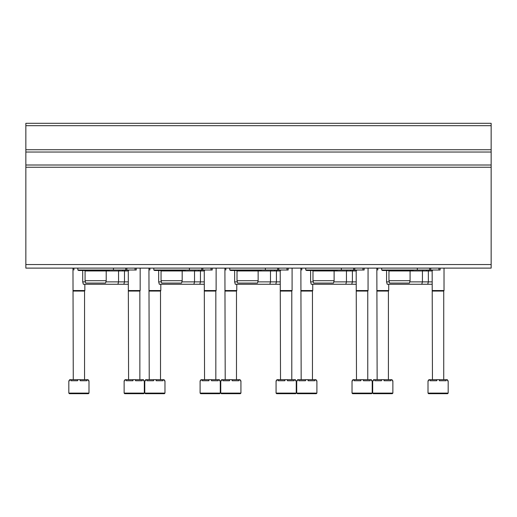 <?xml version="1.0" encoding="UTF-8"?>
<svg xmlns="http://www.w3.org/2000/svg" width="517" height="517" viewBox="0 0 517 517"><rect width="100%" height="100%" fill="white"/><g stroke="black" fill="none" stroke-linecap="round" stroke-linejoin="round"><path stroke-width="0.78" d="M25.85 264.555L25.85 123.305L491.15 123.305L491.15 268.116L25.85 268.116L25.85 264.555L491.15 264.555M440.109 268.116L440.109 270.016L417.322 270.016L417.322 268.116M388.952 280.699L410.078 280.699L409.445 283.07L389.585 283.07L388.952 280.699L388.952 270.966L432.154 270.966M409.761 281.881L432.154 281.881M389.269 281.881L386.574 281.881L387.214 284.26L432.154 284.26M412.055 270.016L412.812 270.488L382.541 270.488L381.792 270.016M386.574 281.881L386.574 270.966L386.102 270.488L382.541 270.488M364.142 268.116L364.142 270.016L341.349 270.016L341.349 268.116M312.985 280.699L334.111 280.699L333.478 283.07L313.619 283.07L312.985 280.699L312.985 270.966L356.187 270.966M333.795 281.881L356.187 281.881M313.302 281.881L310.607 281.881L311.247 284.26L356.187 284.26M336.089 270.016L336.838 270.488L306.575 270.488L305.825 270.016M310.607 281.881L310.607 270.966L310.135 270.488L306.575 270.488M288.176 268.116L288.176 270.016L265.383 270.016L265.383 268.116M237.019 280.699L258.145 280.699L257.505 283.07L237.652 283.07L237.019 280.699L237.019 270.966L280.22 270.966M257.828 281.881L280.22 281.881M237.335 281.881L234.64 281.881L235.28 284.26L280.22 284.26M260.122 270.016L260.872 270.488L230.608 270.488L229.858 270.016M234.64 281.881L234.64 270.966L234.169 270.488L230.608 270.488M212.209 268.116L212.209 270.016L189.416 270.016L189.416 268.116M161.046 280.699L182.178 280.699L181.538 283.07L161.685 283.07L161.046 280.699L161.046 270.966L204.254 270.966M181.861 281.881L204.254 281.881M161.369 281.881L158.674 281.881L159.307 284.26L204.254 284.26M184.155 270.016L184.905 270.488L154.641 270.488L153.885 270.016M158.674 281.881L158.674 270.966L158.202 270.488L154.641 270.488M136.242 268.116L136.242 270.016L113.449 270.016L113.449 268.116M85.079 280.699L106.211 280.699L105.571 283.07L85.719 283.07L85.079 280.699L85.079 270.966L128.287 270.966M105.888 281.881L128.287 281.881M85.402 281.881L82.707 281.881L83.34 284.26L128.287 284.26M108.189 270.016L108.938 270.488L78.668 270.488L77.918 270.016M82.707 281.881L82.707 270.966L82.229 270.488L78.668 270.488M428.005 380.758L428.78 380.758L428.78 379.691L430.073 379.691L430.073 380.758L436.794 380.758L436.794 379.691L439.385 379.691L439.385 380.758L446.106 380.758L446.106 379.691L447.405 379.691L447.405 380.758L448.181 380.758L448.181 393.107L447.586 393.696L428.593 393.696L428.005 393.107L428.005 380.758M430.073 379.691L436.794 379.691M439.385 379.691L446.106 379.691M432.451 379.691L432.154 270.488M432.154 290.548L444.025 290.548L444.025 268.116M432.451 291.065L443.728 291.065L444.025 290.548M352.032 380.758L352.814 380.758L352.814 379.691L354.106 379.691L354.106 380.758L360.827 380.758L360.827 379.691L363.419 379.691L363.419 380.758L370.14 380.758L370.14 379.691L371.439 379.691L371.439 380.758L372.214 380.758L372.214 393.107L371.62 393.696L352.626 393.696L352.032 393.107L352.032 380.758M354.106 379.691L360.827 379.691M363.419 379.691L370.14 379.691M356.484 379.691L356.187 270.488M356.187 290.548L368.059 290.548L368.059 268.116M356.484 291.065L367.761 291.065L368.059 290.548M276.065 380.758L276.841 380.758L276.841 379.691L278.14 379.691L278.14 380.758L284.861 380.758L284.861 379.691L287.452 379.691L287.452 380.758L294.173 380.758L294.173 379.691L295.472 379.691L295.472 380.758L296.247 380.758L296.247 393.107L295.653 393.696L276.66 393.696L276.065 393.107L276.065 380.758M278.14 379.691L284.861 379.691M287.452 379.691L294.173 379.691M280.518 379.691L280.22 270.488M280.22 290.548L292.092 290.548L292.092 268.116M280.518 291.065L291.795 291.065L292.092 290.548M200.098 380.758L200.874 380.758L200.874 379.691L202.173 379.691L202.173 380.758L208.894 380.758L208.894 379.691L211.485 379.691L211.485 380.758L218.206 380.758L218.206 379.691L219.505 379.691L219.505 380.758L220.281 380.758L220.281 393.107L219.686 393.696L200.693 393.696L200.098 393.107L200.098 380.758M202.173 379.691L208.894 379.691M211.485 379.691L218.206 379.691M204.551 379.691L204.254 270.488M204.254 290.548L216.125 290.548L216.125 268.116M204.551 291.065L215.828 291.065L216.125 290.548M124.132 380.758L124.907 380.758L124.907 379.691L126.206 379.691L126.206 380.758L132.927 380.758L132.927 379.691L135.519 379.691L135.519 380.758L142.24 380.758L142.24 379.691L143.539 379.691L143.539 380.758L144.314 380.758L144.314 393.107L143.72 393.696L124.726 393.696L124.132 393.107L124.132 380.758M126.206 379.691L132.927 379.691M135.519 379.691L142.24 379.691M128.584 379.691L128.287 270.488M128.287 290.548L140.159 290.548L140.159 268.116M128.584 291.065L139.861 291.065L140.159 290.548M392.274 393.696L373.28 393.696L372.686 393.107L372.686 380.758L373.461 380.758L373.461 379.691L374.76 379.691L374.76 380.758L381.481 380.758L381.481 379.691L384.073 379.691L384.073 380.758L390.794 380.758L390.794 379.691L392.093 379.691L392.093 380.758L392.868 380.758L392.868 393.107L392.274 393.696L388.713 393.696M374.76 379.691L381.481 379.691M384.073 379.691L390.794 379.691M377.139 379.691L376.841 268.116M376.841 290.548L388.713 290.548L388.713 284.26M377.139 291.065L388.416 291.065L388.713 290.548M316.307 393.696L297.314 393.696L296.719 393.107L296.719 380.758L297.495 380.758L297.495 379.691L298.794 379.691L298.794 380.758L305.515 380.758L305.515 379.691L308.106 379.691L308.106 380.758L314.827 380.758L314.827 379.691L316.126 379.691L316.126 380.758L316.902 380.758L316.902 393.107L316.307 393.696L312.746 393.696M298.794 379.691L305.515 379.691M308.106 379.691L314.827 379.691M301.172 379.691L300.875 268.116M300.875 290.548L312.746 290.548L312.746 284.26M301.172 291.065L312.449 291.065L312.746 290.548M240.34 393.696L221.347 393.696L220.753 393.107L220.753 380.758L221.528 380.758L221.528 379.691L222.827 379.691L222.827 380.758L229.548 380.758L229.548 379.691L232.139 379.691L232.139 380.758L238.86 380.758L238.86 379.691L240.159 379.691L240.159 380.758L240.935 380.758L240.935 393.107L240.34 393.696L236.78 393.696M222.827 379.691L229.548 379.691M232.139 379.691L238.86 379.691M225.205 379.691L224.908 268.116M224.908 290.548L236.78 290.548L236.78 284.26M225.205 291.065L236.482 291.065L236.78 290.548M144.786 380.758L145.561 380.758L145.561 379.691L146.86 379.691L146.86 380.758L153.581 380.758L153.581 379.691L156.173 379.691L156.173 380.758L162.894 380.758L162.894 379.691L164.186 379.691L164.186 380.758L164.968 380.758L164.968 393.107L164.374 393.696L145.38 393.696L144.786 393.107L144.786 380.758M146.86 379.691L153.581 379.691M156.173 379.691L162.894 379.691M149.239 379.691L148.941 268.116M148.941 290.548L160.813 290.548L160.813 284.26M149.239 291.065L160.516 291.065L160.813 290.548M68.819 380.758L69.595 380.758L69.595 379.691L70.894 379.691L70.894 380.758L77.615 380.758L77.615 379.691L80.206 379.691L80.206 380.758L86.927 380.758L86.927 379.691L88.22 379.691L88.22 380.758L88.995 380.758L88.995 393.107L88.407 393.696L69.414 393.696L68.819 393.107L68.819 380.758M70.894 379.691L77.615 379.691M80.206 379.691L86.927 379.691M73.272 379.691L72.975 268.116M72.975 290.548L84.846 290.548L84.846 284.26M73.272 291.065L84.549 291.065L84.846 290.548M381.708 268.116L381.708 270.016L417.322 270.016M386.968 270.016L385.469 270.016M388.952 270.966L388.474 270.488M305.741 268.116L305.741 270.016L341.349 270.016M311.001 270.016L309.502 270.016M312.985 270.966L312.507 270.488L310.252 270.488M229.774 268.116L229.774 270.016L265.383 270.016M235.035 270.016L233.535 270.016M237.019 270.966L236.54 270.488L234.285 270.488M153.808 268.116L153.808 270.016L189.416 270.016M159.068 270.016L157.569 270.016M161.046 270.966L160.574 270.488L158.318 270.488M77.841 268.116L77.841 270.016L113.449 270.016M83.101 270.016L81.602 270.016M85.079 270.966L84.607 270.488L82.352 270.488M25.85 125.676L491.15 125.676M25.85 149.736L491.15 149.736M25.85 152.037L491.15 152.037M25.85 165.007L491.15 165.007M25.85 167.25L491.15 167.25M429.614 270.016L429.614 268.116M430.726 270.016L430.726 268.116M438.92 270.016L438.92 268.116M353.647 270.016L353.647 268.116M354.759 270.016L354.759 268.116M362.953 270.016L362.953 268.116M277.674 270.016L277.674 268.116M278.792 270.016L278.792 268.116M286.987 270.016L286.987 268.116M201.708 270.016L201.708 268.116M202.826 270.016L202.826 268.116M211.02 270.016L211.02 268.116M125.741 270.016L125.741 268.116M126.859 270.016L126.859 268.116M135.053 270.016L135.053 268.116M428.005 393.107L448.181 393.107M352.032 393.107L372.214 393.107M276.065 393.107L296.247 393.107M200.098 393.107L220.281 393.107M124.132 393.107L144.314 393.107M372.686 393.107L392.868 393.107M296.719 393.107L316.902 393.107M220.753 393.107L240.935 393.107M144.786 393.107L164.968 393.107M68.819 393.107L88.995 393.107M377.791 270.016L377.791 268.116M433.143 270.016L432.393 270.488M427.721 284.26L428.36 281.881L428.36 270.966L428.832 270.488M427.21 270.016L426.46 270.488M421.788 284.26L422.421 281.881L422.421 270.966L422.9 270.488M301.825 270.016L301.825 268.116M357.176 270.016L356.426 270.488M351.754 284.26L352.394 281.881L352.394 270.966L352.865 270.488M351.243 270.016L350.494 270.488M345.821 284.26L346.455 281.881L346.455 270.966L346.933 270.488M225.858 270.016L225.858 268.116M281.209 270.016L280.46 270.488M275.787 284.26L276.421 281.881L276.421 270.966L276.899 270.488M275.277 270.016L274.527 270.488M269.855 284.26L270.488 281.881L270.488 270.966L270.966 270.488M149.891 270.016L149.891 268.116M205.243 270.016L204.493 270.488M199.82 284.26L200.454 281.881L200.454 270.966L200.932 270.488M199.31 270.016L198.554 270.488M193.888 284.26L194.521 281.881L194.521 270.966L194.993 270.488M73.925 270.016L73.925 268.116M129.276 270.016L128.526 270.488M123.854 284.26L124.487 281.881L124.487 270.966L124.965 270.488M123.343 270.016L122.587 270.488M117.915 284.26L118.555 281.881L118.555 270.966L119.026 270.488M443.728 379.691L443.728 291.065M367.761 379.691L367.761 291.065M291.795 379.691L291.795 291.065M215.828 379.691L215.828 291.065M139.861 379.691L139.861 291.065M388.416 379.691L388.416 291.065M312.449 379.691L312.449 291.065M236.482 379.691L236.482 291.065M160.516 379.691L160.516 291.065M84.549 379.691L84.549 291.065M413.561 270.016L412.812 270.488M410.078 280.699L410.078 270.966L410.556 270.488M337.595 270.016L336.838 270.488L334.583 270.488L334.111 270.966L334.111 280.699M261.628 270.016L260.872 270.488L258.616 270.488L258.145 270.966L258.145 280.699M185.655 270.016L184.905 270.488L182.65 270.488L182.178 270.966L182.178 280.699M109.688 270.016L108.938 270.488L106.683 270.488L106.211 270.966L106.211 280.699"/></g></svg>
